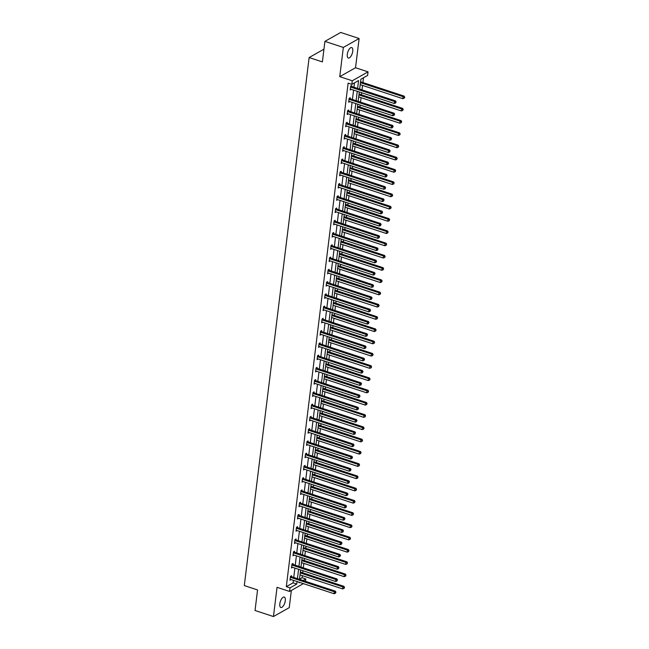 <?xml version="1.0" encoding="UTF-8"?>
<svg xmlns="http://www.w3.org/2000/svg" width="649" height="649" viewBox="0 0 649 649"><rect width="100%" height="100%" fill="white"/><g stroke="black" fill="none" stroke-linecap="round" stroke-linejoin="round"><path stroke-width="0.97" d="M279.824 603.813A5.484 2.328 -71.8 0 1 284.27 597.064A5.484 2.328 -71.8 0 1 285.284 600.731A5.484 2.328 -71.8 0 1 280.839 607.48A5.484 2.328 -71.8 0 1 279.824 603.813M347.288 54.338A5.484 2.328 -71.8 0 1 351.734 47.588A5.484 2.328 -71.8 0 1 352.756 51.247A5.484 2.328 -71.8 0 1 348.302 58.004A5.484 2.328 -71.8 0 1 347.288 54.338M303.399 583.638L289.559 591.45L277.042 587.321L273.448 616.55L255.033 610.49L257.556 589.941L244.3 585.576L309.135 57.542L322.391 61.915L324.914 41.366L340.709 32.45L359.124 38.51L343.329 47.434L339.743 76.655L352.261 80.776L368.056 71.861L367.618 75.438L360.852 79.259L359.643 89.091M324.914 41.366L343.329 47.434M273.448 616.55L289.243 607.634L291.36 590.436M339.743 76.655L355.538 67.739L359.124 38.51M355.538 67.739L368.056 71.861M299.465 579.241L302.109 577.74L302.369 575.663M302.718 572.783L302.969 570.739M303.326 567.859L303.87 563.405M304.227 560.525L304.478 558.489M304.827 555.601L305.379 551.147M305.728 548.267L305.979 546.231M306.336 543.351L306.88 538.897M307.237 536.017L307.488 533.973M307.837 531.093L308.389 526.639M308.737 523.759L308.989 521.715M309.346 518.835L309.889 514.381M310.246 511.501L310.498 509.465M310.847 506.577L311.398 502.123M311.747 499.243L311.999 497.207M312.356 494.327L312.899 489.873M313.256 486.993L313.508 484.949M313.856 482.069L314.408 477.615M314.757 474.735L315.008 472.691M315.365 469.811L315.909 465.357M316.266 462.477L316.517 460.433M316.866 457.553L317.418 453.099M317.767 450.219L318.018 448.183M318.375 445.303L318.919 440.849M319.276 437.961L319.527 435.925M319.876 433.045L320.428 428.591M320.776 425.712L321.028 423.667M321.385 420.787L321.928 416.334M322.285 413.454L322.537 411.409M322.886 408.529L323.437 404.076M323.786 401.196L324.038 399.159M324.395 396.279L324.938 391.826M325.295 388.938L325.547 386.901M325.895 384.021L326.447 379.568M326.796 376.688L327.047 374.643M327.404 371.763L327.948 367.31M328.305 364.43L328.556 362.385M328.905 359.505L329.457 355.052M329.806 352.172L330.057 350.136M330.414 347.256L330.958 342.802M331.315 339.914L331.566 337.878M331.915 334.998L332.466 330.544M332.815 327.664L333.067 325.62M333.424 322.74L333.967 318.286M334.324 315.406L334.576 313.362M334.925 310.482L335.476 306.028M335.825 303.148L336.077 301.112M336.433 298.224L336.977 293.77M337.334 290.89L337.585 288.854M337.934 285.974L338.486 281.52M338.835 278.64L339.086 276.596M339.443 273.716L339.987 269.262M340.344 266.382L340.595 264.338M340.944 261.458L341.496 257.004M341.845 254.124L342.096 252.088M342.453 249.2L342.997 244.746M343.353 241.866L343.605 239.83M343.954 236.95L344.505 232.496M344.854 229.616L345.106 227.572M345.463 224.692L346.006 220.238M346.363 217.358L346.615 215.314M346.964 212.434L347.515 207.98M347.864 205.1L348.115 203.064M348.472 200.176L349.016 195.722M349.373 192.842L349.624 190.806M349.973 187.926L350.525 183.472M350.874 180.592L351.125 178.548M351.482 175.668L352.026 171.214M352.383 168.334L352.634 166.29M352.983 163.41L353.535 158.956M353.883 156.076L354.135 154.04M354.492 151.152L355.035 146.698M355.392 143.818L355.644 141.782M355.993 138.902L356.544 134.448M356.893 131.569L357.145 129.524M357.502 126.644L358.045 122.19M358.402 119.311L358.654 117.266M359.002 114.386L359.554 109.932M359.903 107.053L360.154 105.008M360.511 102.128L361.055 97.675M361.412 94.795L361.663 92.758M362.012 89.878L362.564 85.425M362.913 82.537L363.505 77.758M302.109 577.74L305.793 578.957L305.501 581.326M323.956 49.178L309.135 57.542M292.934 564.33L293.04 563.454L291.969 564.054L291.49 567.98L292.569 567.315M295.944 539.822L296.049 538.938L294.979 539.538L294.5 543.473L295.579 542.799M298.954 515.306L299.059 514.43L297.988 515.03L297.51 518.957L298.589 518.291M301.963 490.798L302.069 489.914L300.998 490.514L300.519 494.449L301.598 493.775M304.973 466.282L305.079 465.406L304.008 466.006L303.529 469.933L304.608 469.268M307.983 441.766L308.088 440.89L307.018 441.49L306.539 445.425L307.618 444.752M310.993 417.258L311.098 416.382L310.027 416.983L309.549 420.909L310.628 420.244M314.002 392.742L314.108 391.866L313.037 392.467L312.558 396.401L313.637 395.728M317.012 368.234L317.118 367.358L316.047 367.959L315.568 371.885L316.647 371.22M320.022 343.719L320.127 342.842L319.057 343.443L318.578 347.377L319.657 346.704M323.032 319.211L323.137 318.334L322.066 318.935L321.588 322.861L322.667 322.196M326.041 294.695L326.147 293.819L325.076 294.419L324.597 298.353L325.676 297.68M329.051 270.187L329.157 269.311L328.086 269.911L327.607 273.837L328.686 273.172M332.061 245.671L332.166 244.795L331.095 245.395L330.617 249.33L331.688 248.656M335.071 221.163L335.176 220.287L334.105 220.887L333.627 224.814L334.697 224.148M338.08 196.647L338.186 195.771L337.115 196.371L336.636 200.298L337.707 199.632M341.09 172.139L341.196 171.255L340.125 171.863L339.646 175.79L340.717 175.125M344.1 147.623L344.205 146.747L343.134 147.347L342.656 151.274L343.727 150.609M347.11 123.115L347.215 122.231L346.144 122.839L345.666 126.766L346.736 126.101M350.119 98.599L350.225 97.723L349.154 98.324L348.675 102.25L349.746 101.585M357.623 88.426L358.589 80.533L351.823 84.354L348.14 83.145L286.314 586.664L293.08 582.843L293.389 580.336M293.746 577.456L294.897 568.078M295.246 565.198L296.398 555.828M296.755 552.948L297.907 543.57M298.256 540.69L299.408 531.312M299.765 528.432L300.917 519.054M301.266 516.174L302.418 506.804M302.775 503.924L303.927 494.546M304.276 491.666L305.428 482.288M305.784 479.408L306.936 470.03M307.285 467.15L308.437 457.78M308.794 454.9L309.946 445.522M310.295 442.642L311.447 433.264M311.804 430.384L312.956 421.006M313.305 418.126L314.457 408.756M314.814 405.868L315.966 396.498M316.314 393.618L317.466 384.24M317.823 381.361L318.975 371.982M319.324 369.103L320.476 359.733M320.833 356.845L321.985 347.475M322.334 344.595L323.486 335.217M323.843 332.337L324.995 322.959M325.344 320.079L326.496 310.709M326.853 307.821L328.005 298.451M328.353 295.571L329.505 286.193M329.862 283.313L331.014 273.935M331.363 271.055L332.515 261.685M332.872 258.797L334.024 249.427M334.373 246.547L335.525 237.169M335.882 234.289L337.034 224.911M337.383 222.031L338.535 212.653M338.892 209.773L340.044 200.403M340.392 197.523L341.544 188.145M341.901 185.265L343.053 175.887M343.402 173.007L344.554 163.629M344.911 160.749L346.063 151.379M346.412 148.499L347.564 139.121M347.921 136.241L349.073 126.863M349.422 123.983L350.574 114.605M350.931 111.725L352.083 102.355M352.431 99.475L353.583 90.097M353.94 87.217L354.476 82.861M351.62 86.341L351.726 85.465L350.663 86.066L350.176 90L351.255 89.327M348.61 110.857L348.716 109.981L347.653 110.581L347.166 114.508L348.245 113.843M345.601 135.373L345.706 134.489L344.643 135.089L344.157 139.024L345.236 138.351M342.591 159.881L342.696 159.005L341.634 159.605L341.147 163.532L342.226 162.867M339.581 184.397L339.687 183.513L338.624 184.113L338.137 188.048L339.216 187.374M336.571 208.905L336.677 208.029L335.614 208.629L335.127 212.556L336.206 211.89M333.562 233.421L333.667 232.537L332.604 233.145L332.118 237.072L333.197 236.398M330.552 257.929L330.657 257.053L329.595 257.653L329.108 261.579L330.187 260.914M327.542 282.445L327.648 281.561L326.585 282.169L326.098 286.095L327.177 285.422M324.532 306.953L324.638 306.077L323.575 306.677L323.088 310.603L324.167 309.938M321.523 331.469L321.628 330.584L320.565 331.193L320.079 335.119L321.158 334.454M318.513 355.977L318.618 355.1L317.556 355.701L317.069 359.627L318.148 358.962M315.503 380.492L315.609 379.608L314.546 380.217L314.059 384.143L315.138 383.478M312.493 405L312.599 404.124L311.536 404.725L311.049 408.651L312.128 407.986M309.484 429.516L309.589 428.632L308.526 429.24L308.04 433.167L309.119 432.502M306.474 454.024L306.588 453.148L305.517 453.748L305.03 457.675L306.109 457.01M303.464 478.54L303.578 477.656L302.507 478.264L302.02 482.191L303.099 481.526M300.455 503.048L300.568 502.172L299.497 502.772L299.011 506.699L300.089 506.033M297.445 527.564L297.558 526.68L296.488 527.288L296.009 531.215L297.08 530.549M294.435 552.072L294.549 551.196L293.478 551.796L292.999 555.722L294.07 555.057M291.425 576.588L291.539 575.712L290.468 576.312L289.989 580.238L291.06 579.573M351.823 84.354L352.261 80.776M289.559 591.45L289.998 587.872L296.763 584.051L297.072 581.553M286.314 586.664L289.998 587.872M297.429 578.673L298.581 569.295M298.929 566.415L300.081 557.037M300.438 554.157L301.59 544.779M301.939 541.899L303.091 532.529M303.448 529.649L304.6 520.271M304.949 517.391L306.101 508.013M306.458 505.133L307.61 495.755M307.959 492.875L309.111 483.505M309.468 480.625L310.62 471.247M310.968 468.367L312.12 458.989M312.477 456.109L313.629 446.731M313.978 443.851L315.13 434.481M315.487 431.593L316.639 422.223M316.988 419.343L318.14 409.965M318.497 407.085L319.649 397.707M319.998 394.827L321.15 385.457M321.506 382.569L322.658 373.199M323.007 370.319L324.159 360.941M324.516 358.061L325.668 348.683M326.017 345.803L327.169 336.433M327.526 333.545L328.678 324.176M329.027 321.296L330.179 311.918M330.536 309.038L331.688 299.66M332.037 296.78L333.188 287.41M333.545 284.522L334.697 275.152M335.046 272.272L336.198 262.894M336.555 260.014L337.707 250.636M338.056 247.756L339.208 238.378M339.565 235.498L340.717 226.128M341.066 223.248L342.218 213.87M342.575 210.99L343.727 201.612M344.075 198.732L345.227 189.354M345.584 186.474L346.736 177.104M347.085 174.224L348.237 164.846M348.594 161.966L349.746 152.588M350.095 149.708L351.247 140.33M351.604 137.45L352.756 128.08M353.105 125.2L354.257 115.822M354.614 112.942L355.766 103.564M356.114 100.684L357.266 91.306M299.1 582.218L299.027 582.778L299.676 582.413M303.034 580.514L305.793 578.957M359.295 91.98L358.143 101.349M357.786 104.229L356.634 113.607M356.285 116.487L355.133 125.865M354.776 128.745L353.624 138.115M353.275 141.003L352.123 150.373M351.766 153.253L350.614 162.631M350.265 165.511L349.113 174.889M348.756 177.769L347.604 187.139M347.256 190.027L346.104 199.397M345.747 202.277L344.595 211.655M344.246 214.535L343.094 223.913M342.737 226.793L341.585 236.171M341.236 239.051L340.084 248.421M339.727 251.301L338.575 260.679M338.226 263.559L337.074 272.937M336.717 275.817L335.565 285.195M335.217 288.075L334.065 297.445M333.708 300.325L332.556 309.703M332.207 312.583L331.055 321.961M330.698 324.841L329.546 334.219M329.197 337.099L328.045 346.469M327.688 349.349L326.536 358.727M326.187 361.607L325.035 370.985M324.678 373.865L323.526 383.243M323.178 386.123L322.026 395.492M321.669 398.372L320.517 407.75M320.168 410.63L319.016 420.008M318.659 422.888L317.507 432.266M317.158 435.146L316.006 444.516M315.649 447.404L314.497 456.774M314.148 459.654L312.996 469.032M312.64 471.912L311.488 481.29M311.139 484.17L309.987 493.54M309.63 496.428L308.478 505.798M308.129 508.678L306.977 518.056M306.62 520.936L305.468 530.314M305.119 533.194L303.967 542.564M303.61 545.452L302.458 554.822M302.109 557.702L300.958 567.08M300.601 569.96L299.449 579.338M293.08 582.843L296.763 584.051M350.379 89.108L351.247 89.392M349.048 99.208L349.154 99.289A0.86 0.706 -119.4 0 0 349.422 99.435L393.026 113.794L392.783 115.757L349.178 101.398A0.86 0.706 -119.4 0 0 348.894 101.366L349.738 101.65M347.548 111.458L347.645 111.539A0.86 0.706 -119.4 0 0 347.913 111.693L391.525 126.052L391.282 128.015L347.677 113.656A0.86 0.706 -119.4 0 0 347.393 113.616L348.237 113.908M346.039 123.716L346.144 123.797A0.86 0.706 -119.4 0 0 346.412 123.943L390.017 138.302L389.773 140.265L346.168 125.906A0.86 0.706 -119.4 0 0 345.885 125.874L346.728 126.166M344.538 135.974L344.635 136.055A0.86 0.706 -119.4 0 0 344.903 136.201L388.516 150.56L388.272 152.523L344.668 138.164A0.86 0.706 -119.4 0 0 344.384 138.132L345.227 138.415M343.029 148.232L343.134 148.313A0.86 0.706 -119.4 0 0 343.402 148.459L387.007 162.818L386.763 164.781L343.159 150.422A0.86 0.706 -119.4 0 0 342.875 150.39L343.719 150.673M341.35 162.648L342.218 162.931M339.849 174.905L340.709 175.189M338.34 187.155L339.208 187.439M336.839 199.413L337.707 199.697M335.33 211.671L336.198 211.955M333.829 223.929L334.697 224.213M332.499 234.021L332.596 234.102A0.86 0.706 -119.4 0 0 332.864 234.248L376.477 248.608L376.233 250.571L332.629 236.212A0.86 0.706 -119.4 0 0 332.345 236.179L333.188 236.463M330.99 246.279L331.095 246.36A0.86 0.706 -119.4 0 0 331.363 246.506L374.968 260.866L374.724 262.829L331.12 248.47A0.86 0.706 -119.4 0 0 330.836 248.437L331.688 248.721M329.489 258.529L329.587 258.61A0.86 0.706 -119.4 0 0 329.854 258.764L373.467 273.124L373.224 275.087L329.619 260.728A0.86 0.706 -119.4 0 0 329.335 260.695L330.179 260.979M327.98 270.787L328.086 270.868A0.86 0.706 -119.4 0 0 328.353 271.014L371.958 285.373L371.715 287.345L328.11 272.986A0.86 0.706 -119.4 0 0 327.826 272.945L328.678 273.237M326.301 285.203L327.169 285.495M324.8 297.461L325.668 297.745M323.291 309.719L324.159 310.003M321.79 321.977L322.658 322.261M320.281 334.227L321.15 334.519M318.951 344.327L319.057 344.408A0.86 0.706 -119.4 0 0 319.324 344.554L362.929 358.913L362.686 360.876L319.081 346.517A0.86 0.706 -119.4 0 0 318.797 346.485L319.649 346.769M317.45 356.577L317.548 356.666A0.86 0.706 -119.4 0 0 317.815 356.812L361.428 371.171L361.185 373.134L317.58 358.775A0.86 0.706 -119.4 0 0 317.296 358.743L318.14 359.027M315.941 368.835L316.047 368.916A0.86 0.706 -119.4 0 0 316.314 369.062L359.919 383.421L359.676 385.392L316.071 371.033A0.86 0.706 -119.4 0 0 315.787 370.993L316.639 371.285M314.441 381.093L314.538 381.174A0.86 0.706 -119.4 0 0 314.806 381.32L358.418 395.679L358.175 397.642L314.57 383.283A0.86 0.706 -119.4 0 0 314.286 383.251L315.13 383.543M312.932 393.351L313.037 393.432A0.86 0.706 -119.4 0 0 313.305 393.578L356.909 407.937L356.666 409.9L313.061 395.541A0.86 0.706 -119.4 0 0 312.777 395.509L313.629 395.793M311.252 407.767L312.12 408.051M309.751 420.025L310.62 420.309M308.243 432.275L309.111 432.567M306.742 444.533L307.61 444.816M305.233 456.791L306.101 457.074M303.732 469.049L304.6 469.332M302.402 479.14L302.499 479.222A0.86 0.706 -119.4 0 0 302.767 479.368L346.379 493.727L346.136 495.69L302.531 481.331A0.86 0.706 -119.4 0 0 302.247 481.298L303.091 481.59M300.893 491.398L300.998 491.48A0.86 0.706 -119.4 0 0 301.266 491.626L344.87 505.985L344.627 507.948L301.022 493.589A0.86 0.706 -119.4 0 0 300.738 493.556L301.59 493.84M299.392 503.656L299.489 503.738A0.86 0.706 -119.4 0 0 299.757 503.884L343.37 518.243L343.126 520.206L299.522 505.847A0.86 0.706 -119.4 0 0 299.238 505.814L300.081 506.098M297.883 515.906L297.988 515.987A0.86 0.706 -119.4 0 0 298.256 516.142L341.861 530.501L341.617 532.464L298.013 518.105A0.86 0.706 -119.4 0 0 297.729 518.072L298.581 518.356M296.204 530.33L297.072 530.614M294.703 542.58L295.571 542.864M293.194 554.838L294.062 555.122M291.693 567.096L292.561 567.38M290.184 579.354L291.052 579.638M350.557 86.95L350.655 87.031A0.86 0.706 -119.4 0 0 350.922 87.177L394.535 101.536L394.292 103.499L350.687 89.14A0.86 0.706 -119.4 0 0 350.403 89.108L350.29 89.116M351.02 85.863L351.726 86.431A0.86 0.706 -119.4 0 0 351.993 86.577L395.598 100.936L394.535 101.536L395.736 102.258L395.639 103.045L395.736 102.258M396.166 102.023L395.598 100.936M394.292 103.499L395.639 103.045M360.195 84.638L402.826 98.68L403.07 96.717L404.14 96.117L360.544 81.758M404.278 97.439L404.181 98.226L404.7 97.196L360.43 82.674M404.181 98.226L402.826 98.68M404.14 96.117L404.7 97.196M349.519 98.121L350.217 98.68A0.86 0.706 -119.4 0 0 350.484 98.835L394.097 113.194L393.026 113.794L394.235 114.516L394.138 115.303L394.235 114.516M394.657 114.273L394.097 113.194M392.783 115.757L394.138 115.303M348.01 110.379L348.716 110.938A0.86 0.706 -119.4 0 0 348.984 111.084L392.588 125.444L391.525 126.052L392.726 126.774L392.629 127.561L392.726 126.774M393.156 126.531L392.588 125.444M391.282 128.015L392.629 127.561M358.686 96.896L401.325 110.938L401.561 108.975L402.631 108.367L359.043 94.016M402.769 109.697L402.672 110.484L403.199 109.454L358.929 94.932M402.672 110.484L401.325 110.938M402.631 108.367L403.199 109.454M357.185 109.154L399.816 123.196L400.06 121.225L401.131 120.625L357.534 106.274M401.269 121.955L401.171 122.734L401.69 121.712L357.421 107.19M401.171 122.734L399.816 123.196M401.131 120.625L401.69 121.712M346.509 122.637L347.207 123.196A0.86 0.706 -119.4 0 0 347.475 123.342L391.087 137.702L390.017 138.302L391.225 139.032L391.128 139.811L391.225 139.032M391.647 138.789L391.087 137.702M389.773 140.265L391.128 139.811M355.676 121.412L398.316 135.446L398.551 133.483L399.622 132.883L356.033 118.532M399.76 134.205L399.662 134.992L400.19 133.97L355.92 119.448M399.662 134.992L398.316 135.446M399.622 132.883L400.19 133.97M345 134.887L345.706 135.454A0.86 0.706 -119.4 0 0 345.974 135.6L389.578 149.96L388.516 150.56L389.716 151.282L389.619 152.069L389.716 151.282M390.146 151.047L389.578 149.96M388.272 152.523L389.619 152.069M354.176 133.662L396.807 147.704L397.05 145.741L398.121 145.141L354.524 130.782M398.259 146.463L398.162 147.25L398.681 146.22L354.411 131.698M398.162 147.25L396.807 147.704M398.121 145.141L398.681 146.22M343.499 147.145L344.197 147.704A0.86 0.706 -119.4 0 0 344.465 147.858L388.078 162.218L387.007 162.818L388.216 163.54L388.118 164.327L388.216 163.54M388.637 163.297L388.078 162.218M386.763 164.781L388.118 164.327M352.667 145.92L395.306 159.962L395.541 157.999L396.612 157.391L353.024 143.04M396.75 158.721L396.653 159.508L397.18 158.478L352.91 143.956M396.653 159.508L395.306 159.962M396.612 157.391L397.18 158.478M341.528 160.481L341.625 160.563A0.86 0.706 -119.4 0 0 341.893 160.717L385.506 175.076L385.263 177.039L341.658 162.68A0.86 0.706 -119.4 0 0 341.374 162.648L341.26 162.656M341.991 159.403L342.696 159.962A0.86 0.706 -119.4 0 0 342.964 160.108L386.569 174.467L385.506 175.076L386.707 175.798L386.609 176.585L386.707 175.798M387.137 175.555L386.569 174.467M385.263 177.039L386.609 176.585M351.166 158.178L393.797 172.22L394.04 170.249L395.111 169.649L351.515 155.298M395.249 170.979L395.152 171.766L395.671 170.736L351.401 156.214M395.152 171.766L393.797 172.22M395.111 169.649L395.671 170.736M340.019 172.739L340.125 172.821A0.86 0.706 -119.4 0 0 340.392 172.967L383.997 187.326L383.754 189.289L340.149 174.93A0.86 0.706 -119.4 0 0 339.865 174.897L339.752 174.914M340.49 171.661L341.187 172.22A0.86 0.706 -119.4 0 0 341.455 172.366L385.068 186.725L383.997 187.326L385.206 188.056L385.108 188.835L385.206 188.056M385.628 187.812L385.068 186.725M383.754 189.289L385.108 188.835M349.657 170.436L392.296 184.47L392.531 182.507L393.602 181.907L350.014 167.556M393.74 183.229L393.643 184.016L394.17 182.994L349.9 168.472M393.643 184.016L392.296 184.47M393.602 181.907L394.17 182.994M338.518 184.997L338.616 185.079A0.86 0.706 -119.4 0 0 338.883 185.225L382.496 199.584L382.253 201.547L338.648 187.188A0.86 0.706 -119.4 0 0 338.364 187.155L338.251 187.163M338.981 183.91L339.687 184.478A0.86 0.706 -119.4 0 0 339.954 184.624L383.559 198.983L382.496 199.584L383.697 200.306L383.6 201.093L383.697 200.306M384.127 200.07L383.559 198.983M382.253 201.547L383.6 201.093M348.156 182.685L390.787 196.728L391.031 194.765L392.101 194.165L348.505 179.805M392.239 195.487L392.142 196.274L392.661 195.244L348.391 180.722M392.142 196.274L390.787 196.728M392.101 194.165L392.661 195.244M337.009 197.255L337.115 197.337A0.86 0.706 -119.4 0 0 337.383 197.483L380.987 211.842L380.744 213.805L337.139 199.446A0.86 0.706 -119.4 0 0 336.855 199.413L336.742 199.421M337.48 196.168L338.178 196.728A0.86 0.706 -119.4 0 0 338.445 196.882L382.058 211.241L380.987 211.842L382.196 212.564L382.099 213.351L382.196 212.564M382.618 212.32L382.058 211.241M380.744 213.805L382.099 213.351M346.647 194.943L389.286 208.986L389.53 207.023L390.593 206.414L347.004 192.063M390.73 207.745L390.633 208.532L391.16 207.502L346.891 192.98M390.633 208.532L389.286 208.986M390.593 206.414L391.16 207.502M335.509 209.505L335.606 209.586A0.86 0.706 -119.4 0 0 335.874 209.741L379.487 224.1L379.243 226.063L335.638 211.704A0.86 0.706 -119.4 0 0 335.355 211.671L335.241 211.679M335.971 208.426L336.677 208.986A0.86 0.706 -119.4 0 0 336.945 209.132L380.549 223.491L379.487 224.1L380.687 224.822L380.59 225.609L380.687 224.822M381.117 224.578L380.549 223.491M379.243 226.063L380.59 225.609M345.146 207.201L387.778 221.244L388.021 219.273L389.092 218.672L345.495 204.321M389.23 220.003L389.132 220.79L389.651 219.76L345.382 205.238M389.132 220.79L387.778 221.244M389.092 218.672L389.651 219.76M334 221.763L334.105 221.844A0.86 0.706 -119.4 0 0 334.373 221.99L377.978 236.35L377.734 238.313L334.13 223.954A0.86 0.706 -119.4 0 0 333.846 223.921L333.732 223.937M334.47 220.684L335.168 221.244A0.86 0.706 -119.4 0 0 335.436 221.39L379.048 235.749L377.978 236.35L379.186 237.08L379.089 237.858L379.186 237.08M379.608 236.836L379.048 235.749M377.734 238.313L379.089 237.858M343.637 219.459L386.277 233.494L386.52 231.531L387.583 230.93L343.994 216.579M387.721 232.253L387.623 233.04L388.151 232.018L343.881 217.496M387.623 233.04L386.277 233.494M387.583 230.93L388.151 232.018M332.961 232.934L333.667 233.502A0.86 0.706 -119.4 0 0 333.935 233.648L377.54 248.007L376.477 248.608L377.677 249.33L377.58 250.116L377.677 249.33M378.107 249.094L377.54 248.007M376.233 250.571L377.58 250.116M342.137 231.717L384.768 245.752L385.011 243.789L386.082 243.188L342.485 228.829M386.22 244.511L386.123 245.298L386.642 244.275L342.372 229.746M386.123 245.298L384.768 245.752M386.082 243.188L386.642 244.275M331.461 245.192L332.158 245.752A0.86 0.706 -119.4 0 0 332.426 245.906L376.039 260.265L374.968 260.866L376.177 261.588L376.079 262.374L376.177 261.588M376.598 261.344L376.039 260.265M374.724 262.829L376.079 262.374M340.628 243.967L383.267 258.01L383.51 256.047L384.573 255.446L340.985 241.087M384.711 256.769L384.614 257.556L385.141 256.525L340.871 242.004M384.614 257.556L383.267 258.01M384.573 255.446L385.141 256.525M329.952 257.45L330.657 258.01A0.86 0.706 -119.4 0 0 330.925 258.156L374.53 272.515L373.467 273.124L374.668 273.846L374.57 274.632L374.668 273.846M375.098 273.602L374.53 272.515M373.224 275.087L374.57 274.632M339.127 256.225L381.758 270.268L382.001 268.305L383.072 267.696L339.476 253.345M383.21 269.027L383.113 269.814L383.632 268.783L339.362 254.262M383.113 269.814L381.758 270.268M383.072 267.696L383.632 268.783M328.451 269.708L329.148 270.268A0.86 0.706 -119.4 0 0 329.416 270.414L373.029 284.773L371.958 285.373L373.167 286.104L373.07 286.882L373.167 286.104M373.589 285.86L373.029 284.773M371.715 287.345L373.07 286.882M337.618 268.483L380.257 282.518L380.501 280.555L381.563 279.954L337.975 265.603M381.701 281.285L381.604 282.064L382.131 281.041L337.861 266.52M381.604 282.064L380.257 282.518M381.563 279.954L382.131 281.041M326.479 283.045L326.577 283.126A0.86 0.706 -119.4 0 0 326.845 283.272L370.457 297.631L370.214 299.595L326.609 285.236A0.86 0.706 -119.4 0 0 326.325 285.203L326.212 285.211M326.942 281.958L327.648 282.526A0.86 0.706 -119.4 0 0 327.915 282.672L371.52 297.031L370.457 297.631L371.658 298.353L371.561 299.14L371.658 298.353M372.088 298.118L371.52 297.031M370.214 299.595L371.561 299.14M336.117 280.741L378.748 294.776L378.992 292.813L380.063 292.212L336.466 277.853M380.2 293.535L380.103 294.322L380.622 293.299L336.352 278.77M380.103 294.322L378.748 294.776M380.063 292.212L380.622 293.299M324.971 295.303L325.076 295.384A0.86 0.706 -119.4 0 0 325.344 295.53L368.948 309.889L368.705 311.853L325.1 297.493A0.86 0.706 -119.4 0 0 324.816 297.461L324.703 297.469M325.441 294.216L326.139 294.776A0.86 0.706 -119.4 0 0 326.406 294.93L370.019 309.289L368.948 309.889L370.157 310.611L370.06 311.398L370.157 310.611M370.579 310.368L370.019 309.289M368.705 311.853L370.06 311.398M334.608 292.991L377.247 307.034L377.491 305.071L378.554 304.47L334.965 290.111M378.692 305.793L378.594 306.579L379.121 305.549L334.852 291.028M378.594 306.579L377.247 307.034M378.554 304.47L379.121 305.549M323.47 307.553L323.567 307.642A0.86 0.706 -119.4 0 0 323.835 307.788L367.448 322.147L367.204 324.111L323.6 309.751A0.86 0.706 -119.4 0 0 323.316 309.719L323.202 309.727M323.932 306.474L324.638 307.034A0.86 0.706 -119.4 0 0 324.906 307.18L368.51 321.539L367.448 322.147L368.648 322.869L368.551 323.656L368.648 322.869M369.078 322.626L368.51 321.539M367.204 324.111L368.551 323.656M333.107 305.249L375.739 319.292L375.982 317.329L377.053 316.72L333.456 302.369M377.191 318.051L377.093 318.837L377.613 317.807L333.343 303.286M377.093 318.837L375.739 319.292M377.053 316.72L377.613 317.807M321.961 319.811L322.066 319.892A0.86 0.706 -119.4 0 0 322.334 320.038L365.939 334.397L365.695 336.369L322.091 322.009A0.86 0.706 -119.4 0 0 321.807 321.969L321.693 321.985M322.431 318.732L323.129 319.292A0.86 0.706 -119.4 0 0 323.397 319.438L367.01 333.797L365.939 334.397L367.147 335.127L367.05 335.906L367.147 335.127M367.569 334.884L367.01 333.797M365.695 336.369L367.05 335.906M331.598 317.507L374.238 331.542L374.481 329.578L375.544 328.978L331.955 314.627M375.682 330.309L375.584 331.087L376.112 330.065L331.842 315.544M375.584 331.087L374.238 331.542M375.544 328.978L376.112 330.065M320.46 332.069L320.557 332.15A0.86 0.706 -119.4 0 0 320.825 332.296L364.438 346.655L364.194 348.618L320.59 334.259A0.86 0.706 -119.4 0 0 320.306 334.227L320.192 334.235M320.922 330.99L321.628 331.55A0.86 0.706 -119.4 0 0 321.896 331.696L365.501 346.055L364.438 346.655L365.638 347.377L365.541 348.164L365.638 347.377M366.068 347.142L365.501 346.055M364.194 348.618L365.541 348.164M330.098 329.765L372.729 343.8L372.972 341.836L374.043 341.236L330.446 326.877M374.181 342.558L374.084 343.345L374.603 342.323L330.333 327.794M374.084 343.345L372.729 343.8M374.043 341.236L374.603 342.323M319.422 343.24L320.119 343.808A0.86 0.706 -119.4 0 0 320.387 343.954L364 358.313L362.929 358.913L364.138 359.635L364.04 360.422L364.138 359.635M364.56 359.392L364 358.313M362.686 360.876L364.04 360.422M328.589 342.015L371.228 356.058L371.471 354.094L372.534 353.494L328.946 339.135M372.672 354.816L372.575 355.603L373.102 354.573L328.832 340.052M372.575 355.603L371.228 356.058M372.534 353.494L373.102 354.573M317.913 355.498L318.618 356.058A0.86 0.706 -119.4 0 0 318.886 356.204L362.491 370.563L361.428 371.171L362.629 371.893L362.531 372.68L362.629 371.893M363.059 371.65L362.491 370.563M361.185 373.134L362.531 372.68M327.088 354.273L369.719 368.316L369.962 366.352L371.033 365.744L327.437 351.393M371.171 367.074L371.074 367.861L371.593 366.831L327.323 352.31M371.074 367.861L369.719 368.316M371.033 365.744L371.593 366.831M316.412 367.756L317.11 368.316A0.86 0.706 -119.4 0 0 317.377 368.462L360.99 382.821L359.919 383.421L361.128 384.151L361.031 384.938L361.128 384.151M361.55 383.908L360.99 382.821M359.676 385.392L361.031 384.938M325.579 366.531L368.218 380.565L368.462 378.602L369.524 378.002L325.936 363.651M369.662 379.332L369.565 380.111L370.092 379.089L325.822 364.568M369.565 380.111L368.218 380.565M369.524 378.002L370.092 379.089M314.903 380.014L315.609 380.574A0.86 0.706 -119.4 0 0 315.876 380.72L359.481 395.079L358.418 395.679L359.619 396.401L359.522 397.188L359.619 396.401M360.049 396.166L359.481 395.079M358.175 397.642L359.522 397.188M324.078 378.789L366.709 392.823L366.953 390.86L368.024 390.26L324.427 375.901M368.161 391.582L368.064 392.369L368.583 391.347L324.313 376.826M368.064 392.369L366.709 392.823M368.024 390.26L368.583 391.347M313.402 392.264L314.1 392.832A0.86 0.706 -119.4 0 0 314.367 392.978L357.98 407.337L356.909 407.937L358.118 408.659L358.021 409.446L358.118 408.659M358.54 408.416L357.98 407.337M356.666 409.9L358.021 409.446M322.569 391.039L365.209 405.081L365.452 403.118L366.515 402.518L322.926 388.159M366.653 403.84L366.555 404.627L367.083 403.597L322.813 389.076M366.555 404.627L365.209 405.081M366.515 402.518L367.083 403.597M311.431 405.601L311.528 405.69A0.86 0.706 -119.4 0 0 311.796 405.836L355.409 420.195L355.165 422.158L311.561 407.799A0.86 0.706 -119.4 0 0 311.277 407.767L311.163 407.775M311.893 404.522L312.599 405.081A0.86 0.706 -119.4 0 0 312.867 405.227L356.471 419.587L355.409 420.195L356.609 420.917L356.512 421.704L356.609 420.917M357.039 420.674L356.471 419.587M355.165 422.158L356.512 421.704M321.068 403.297L363.7 417.339L363.943 415.376L365.014 414.768L321.417 400.417M365.152 416.098L365.054 416.885L365.574 415.855L321.304 401.333M365.054 416.885L363.7 417.339M365.014 414.768L365.574 415.855M309.922 417.859L310.027 417.94A0.86 0.706 -119.4 0 0 310.295 418.094L353.9 432.445L353.656 434.416L310.052 420.057A0.86 0.706 -119.4 0 0 309.768 420.017L309.654 420.033M310.392 416.78L311.09 417.339A0.86 0.706 -119.4 0 0 311.358 417.485L354.971 431.845L353.9 432.445L355.108 433.175L355.011 433.962L355.108 433.175M355.53 432.932L354.971 431.845M353.656 434.416L355.011 433.962M319.559 415.555L362.199 429.589L362.442 427.626L363.505 427.026L319.916 412.675M363.643 428.356L363.545 429.135L364.073 428.113L319.803 413.591M363.545 429.135L362.199 429.589M363.505 427.026L364.073 428.113M308.421 430.117L308.518 430.198A0.86 0.706 -119.4 0 0 308.786 430.344L352.399 444.703L352.156 446.666L308.551 432.307A0.86 0.706 -119.4 0 0 308.267 432.275L308.153 432.291M308.883 429.038L309.589 429.597A0.86 0.706 -119.4 0 0 309.857 429.743L353.462 444.103L352.399 444.703L353.6 445.425L353.502 446.212L353.6 445.425M354.029 445.19L353.462 444.103M352.156 446.666L353.502 446.212M318.059 427.813L360.69 441.847L360.933 439.884L362.004 439.284L318.408 424.933M362.142 440.606L362.045 441.393L362.564 440.371L318.294 425.849M362.045 441.393L360.69 441.847M362.004 439.284L362.564 440.371M306.912 442.375L307.018 442.456A0.86 0.706 -119.4 0 0 307.285 442.602L350.89 456.961L350.647 458.924L307.042 444.565A0.86 0.706 -119.4 0 0 306.758 444.533L306.644 444.541M307.383 441.288L308.08 441.855A0.86 0.706 -119.4 0 0 308.348 442.001L351.961 456.361L350.89 456.961L352.099 457.683L352.001 458.47L352.099 457.683M352.521 457.448L351.961 456.361M350.647 458.924L352.001 458.47M316.55 440.063L359.189 454.105L359.432 452.142L360.495 451.542L316.907 437.183M360.633 452.864L360.536 453.651L361.063 452.621L316.793 438.099M360.536 453.651L359.189 454.105M360.495 451.542L361.063 452.621M305.411 454.633L305.509 454.714A0.86 0.706 -119.4 0 0 305.776 454.86L349.389 469.219L349.146 471.182L305.541 456.823A0.86 0.706 -119.4 0 0 305.257 456.791L305.144 456.799M305.874 453.546L306.579 454.105A0.86 0.706 -119.4 0 0 306.847 454.259L350.452 468.619L349.389 469.219L350.59 469.941L350.492 470.728L350.59 469.941M351.02 469.698L350.452 468.619M349.146 471.182L350.492 470.728M315.049 452.321L357.68 466.363L357.923 464.4L358.994 463.792L315.398 449.441M359.132 465.122L359.035 465.909L359.554 464.879L315.284 450.357M359.035 465.909L357.68 466.363M358.994 463.792L359.554 464.879M303.902 466.882L304.008 466.964A0.86 0.706 -119.4 0 0 304.276 467.118L347.88 481.477L347.637 483.44L304.032 469.081A0.86 0.706 -119.4 0 0 303.748 469.04L303.635 469.057M304.373 465.804L305.071 466.363A0.86 0.706 -119.4 0 0 305.338 466.509L348.951 480.868L347.88 481.477L349.089 482.199L348.992 482.986L349.089 482.199M349.511 481.956L348.951 480.868M347.637 483.44L348.992 482.986M313.54 464.579L356.179 478.621L356.423 476.65L357.485 476.05L313.897 461.699M357.623 477.38L357.526 478.159L358.053 477.137L313.783 462.615M357.526 478.159L356.179 478.621M357.485 476.05L358.053 477.137M302.864 478.062L303.57 478.621A0.86 0.706 -119.4 0 0 303.837 478.767L347.442 493.126L346.379 493.727L347.58 494.457L347.483 495.236L347.58 494.457M348.01 494.214L347.442 493.126M346.136 495.69L347.483 495.236M312.039 476.837L354.67 490.871L354.914 488.908L355.985 488.308L312.388 473.957M356.123 489.63L356.025 490.417L356.544 489.395L312.274 474.873M356.025 490.417L354.67 490.871M355.985 488.308L356.544 489.395M301.363 490.311L302.061 490.879A0.86 0.706 -119.4 0 0 302.329 491.025L345.941 505.384L344.87 505.985L346.079 506.707L345.982 507.494L346.079 506.707M346.501 506.471L345.941 505.384M344.627 507.948L345.982 507.494M310.53 489.086L353.17 503.129L353.413 501.166L354.476 500.566L310.887 486.206M354.614 501.888L354.516 502.675L355.044 501.645L310.774 487.123M354.516 502.675L353.17 503.129M354.476 500.566L355.044 501.645M299.854 502.569L300.56 503.129A0.86 0.706 -119.4 0 0 300.828 503.283L344.432 517.642L343.37 518.243L344.57 518.965L344.473 519.752L344.57 518.965M345 518.721L344.432 517.642M343.126 520.206L344.473 519.752M309.029 501.344L351.661 515.387L351.904 513.424L352.975 512.815L309.378 498.464M353.113 514.146L353.015 514.933L353.535 513.903L309.265 499.381M353.015 514.933L351.661 515.387M352.975 512.815L353.535 513.903M298.353 514.827L299.051 515.387A0.86 0.706 -119.4 0 0 299.319 515.533L342.932 529.892L341.861 530.501L343.07 531.223L342.972 532.01L343.07 531.223M343.491 530.979L342.932 529.892M341.617 532.464L342.972 532.01M307.521 513.602L350.16 527.645L350.403 525.674L351.466 525.073L307.877 510.722M351.604 526.404L351.507 527.191L352.034 526.161L307.764 511.639M351.507 527.191L350.16 527.645M351.466 525.073L352.034 526.161M296.382 528.164L296.479 528.245A0.86 0.706 -119.4 0 0 296.747 528.391L340.36 542.751L340.117 544.714L296.512 530.355A0.86 0.706 -119.4 0 0 296.228 530.322L296.114 530.338M296.844 527.085L297.55 527.645A0.86 0.706 -119.4 0 0 297.818 527.791L341.423 542.15L340.36 542.751L341.561 543.481L341.463 544.26L341.561 543.481M341.991 543.237L341.423 542.15M340.117 544.714L341.463 544.26M306.02 525.86L348.651 539.895L348.894 537.932L349.965 537.331L306.369 522.98M350.103 538.654L350.006 539.441L350.525 538.419L306.255 523.897M350.006 539.441L348.651 539.895M349.965 537.331L350.525 538.419M294.873 540.422L294.979 540.503A0.86 0.706 -119.4 0 0 295.246 540.649L338.851 555.009L338.608 556.972L295.003 542.613A0.86 0.706 -119.4 0 0 294.719 542.58L294.605 542.588M295.344 539.335L296.041 539.903A0.86 0.706 -119.4 0 0 296.309 540.049L339.922 554.408L338.851 555.009L340.06 555.731L339.962 556.518L340.06 555.731M340.482 555.495L339.922 554.408M338.608 556.972L339.962 556.518M304.511 538.11L347.15 552.153L347.393 550.19L348.456 549.589L304.868 535.23M348.594 550.912L348.497 551.699L349.024 550.668L304.754 536.147M348.497 551.699L347.15 552.153M348.456 549.589L349.024 550.668M293.372 552.68L293.47 552.761A0.86 0.706 -119.4 0 0 293.737 552.907L337.35 567.267L337.107 569.23L293.502 554.871A0.86 0.706 -119.4 0 0 293.218 554.838L293.105 554.846M293.835 551.593L294.541 552.153A0.86 0.706 -119.4 0 0 294.808 552.307L338.413 566.666L337.35 567.267L338.551 567.989L338.454 568.775L338.551 567.989M338.981 567.745L338.413 566.666M337.107 569.23L338.454 568.775M303.01 550.368L345.641 564.411L345.885 562.448L346.955 561.839L303.359 547.488M347.093 563.17L346.996 563.957L347.515 562.926L303.245 548.405M346.996 563.957L345.641 564.411M346.955 561.839L347.515 562.926M291.863 564.93L291.969 565.011A0.86 0.706 -119.4 0 0 292.237 565.165L335.841 579.525L335.598 581.488L291.993 567.129A0.86 0.706 -119.4 0 0 291.709 567.096L291.596 567.104M292.334 563.851L293.032 564.411A0.86 0.706 -119.4 0 0 293.299 564.557L336.912 578.916L335.841 579.525L337.05 580.247L336.953 581.033L337.05 580.247M337.472 580.003L336.912 578.916M335.598 581.488L336.953 581.033M301.501 562.626L344.14 576.669L344.384 574.698L345.446 574.097L301.858 559.746M345.584 575.428L345.487 576.215L346.014 575.184L301.744 560.663M345.487 576.215L344.14 576.669M345.446 574.097L346.014 575.184M290.363 577.188L290.46 577.269A0.86 0.706 -119.4 0 0 290.728 577.415L334.34 591.774L334.097 593.738L290.492 579.379A0.86 0.706 -119.4 0 0 290.208 579.346L290.095 579.362M290.825 576.109L291.531 576.669A0.86 0.706 -119.4 0 0 291.799 576.815L335.403 591.174L334.34 591.774L335.541 592.505L335.444 593.283L335.541 592.505M335.971 592.261L335.403 591.174M334.097 593.738L335.444 593.283M300 574.884L342.631 588.919L342.875 586.956L343.946 586.355L300.349 572.004M344.084 587.678L343.986 588.465L344.505 587.442L300.236 572.921M343.986 588.465L342.631 588.919M343.946 586.355L344.505 587.442M350.655 87.031L351.726 86.431M350.922 87.177L351.993 86.577M349.154 99.289L350.217 98.68M349.422 99.435L350.484 98.835M347.645 111.539L348.716 110.938M347.913 111.693L348.984 111.084M346.144 123.797L347.207 123.196M346.412 123.943L347.475 123.342M344.635 136.055L345.706 135.454M344.903 136.201L345.974 135.6M343.134 148.313L344.197 147.704M343.402 148.459L344.465 147.858M341.625 160.563L342.696 159.962M341.893 160.717L342.964 160.108M340.125 172.821L341.187 172.22M340.392 172.967L341.455 172.366M338.616 185.079L339.687 184.478M338.883 185.225L339.954 184.624M337.115 197.337L338.178 196.728M337.383 197.483L338.445 196.882M335.606 209.586L336.677 208.986M335.874 209.741L336.945 209.132M334.105 221.844L335.168 221.244M334.373 221.99L335.436 221.39M332.596 234.102L333.667 233.502M332.864 234.248L333.935 233.648M331.095 246.36L332.158 245.752M331.363 246.506L332.426 245.906M329.587 258.61L330.657 258.01M329.854 258.764L330.925 258.156M328.086 270.868L329.148 270.268M328.353 271.014L329.416 270.414M326.577 283.126L327.648 282.526M326.845 283.272L327.915 282.672M325.076 295.384L326.139 294.776M325.344 295.53L326.406 294.93M323.567 307.642L324.638 307.034M323.835 307.788L324.906 307.18M322.066 319.892L323.129 319.292M322.334 320.038L323.397 319.438M320.557 332.15L321.628 331.55M320.825 332.296L321.896 331.696M319.057 344.408L320.119 343.808M319.324 344.554L320.387 343.954M317.548 356.666L318.618 356.058M317.815 356.812L318.886 356.204M316.047 368.916L317.11 368.316M316.314 369.062L317.377 368.462M314.538 381.174L315.609 380.574M314.806 381.32L315.876 380.72M313.037 393.432L314.1 392.832M313.305 393.578L314.367 392.978M311.528 405.69L312.599 405.081M311.796 405.836L312.867 405.227M310.027 417.94L311.09 417.339M310.295 418.094L311.358 417.485M308.518 430.198L309.589 429.597M308.786 430.344L309.857 429.743M307.018 442.456L308.08 441.855M307.285 442.602L308.348 442.001M305.509 454.714L306.579 454.105M305.776 454.86L306.847 454.259M304.008 466.964L305.071 466.363M304.276 467.118L305.338 466.509M302.499 479.222L303.57 478.621M302.767 479.368L303.837 478.767M300.998 491.48L302.061 490.879M301.266 491.626L302.329 491.025M299.489 503.738L300.56 503.129M299.757 503.884L300.828 503.283M297.988 515.987L299.051 515.387M298.256 516.142L299.319 515.533M296.479 528.245L297.55 527.645M296.747 528.391L297.818 527.791M294.979 540.503L296.041 539.903M295.246 540.649L296.309 540.049M293.47 552.761L294.541 552.153M293.737 552.907L294.808 552.307M291.969 565.011L293.032 564.411M292.237 565.165L293.299 564.557M290.46 577.269L291.531 576.669M290.728 577.415L291.799 576.815"/></g></svg>
